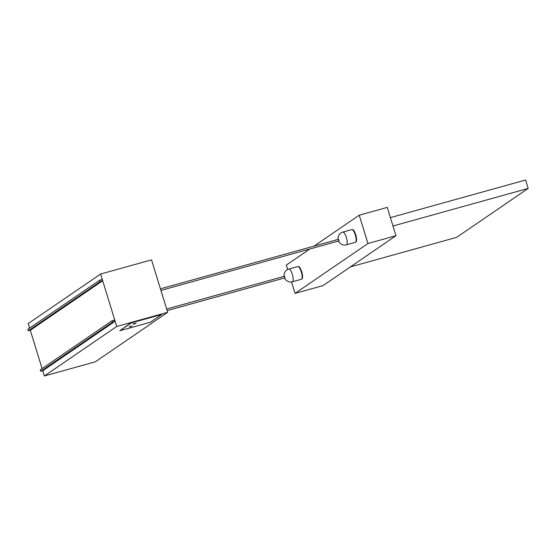 <?xml version="1.0" encoding="UTF-8"?>
<svg xmlns="http://www.w3.org/2000/svg" width="556" height="556" viewBox="0 0 556 556"><rect width="100%" height="100%" fill="white"/><g stroke="black" fill="none" stroke-linecap="round" stroke-linejoin="round"><path stroke-width="0.83" d="M392.981 226.007L528.2 188.401L456.629 237.363L350.37 266.915M390.402 217.618L525.622 180.012L528.2 188.401M395.969 235.723L387.261 207.402L359.245 215.193L367.961 243.514L395.969 235.723L323.05 285.603L295.041 293.394L291.518 281.961M287.688 269.5L286.326 265.073L309.817 249.005M295.041 293.394L367.961 243.514M314.043 246.113L359.245 215.193M284.345 276.019L284.936 278.139M167.141 310.616L284.86 277.875L284.839 276.937L284.415 276.283L166.654 309.032M298.377 266.623L298.426 266.609A6.394 1.807 74.5 0 1 301.873 272.287A6.394 1.807 74.5 0 1 301.845 278.924L301.797 278.938M298.586 266.762A6.394 1.807 74.5 0 1 298.704 266.824A6.394 1.807 74.5 0 1 301.567 272.37A6.394 1.807 74.5 0 1 301.977 278.598A6.394 1.807 74.5 0 1 301.908 278.716M288.891 269.034L297.856 266.539A6.609 1.87 74.5 0 1 298.461 266.671A6.609 1.87 74.5 0 1 301.248 271.801A6.609 1.87 74.5 0 1 301.852 278.848A6.609 1.87 74.5 0 1 301.401 279.279L292.435 281.774A6.609 1.87 -105.5 0 0 292.282 274.296A6.609 1.87 -105.5 0 0 288.891 269.034A6.609 6.609 0 0 0 284.123 276.367M338.361 239.066L338.951 241.193M160.927 290.42L338.875 240.922L338.861 239.99L338.437 239.33L160.441 288.835M352.393 229.677L352.441 229.663A6.394 1.807 74.5 0 1 355.889 235.334A6.394 1.807 74.5 0 1 355.868 241.978L355.819 241.992M352.601 229.809A6.394 1.807 74.5 0 1 352.719 229.878A6.394 1.807 74.5 0 1 355.583 235.417A6.394 1.807 74.5 0 1 355.993 241.645A6.394 1.807 74.5 0 1 355.93 241.763M342.906 232.081L351.872 229.586A6.609 1.87 74.5 0 1 352.476 229.725A6.609 1.87 74.5 0 1 355.263 234.854A6.609 1.87 74.5 0 1 355.868 241.902A6.609 1.87 74.5 0 1 355.416 242.333L346.451 244.821A6.609 1.87 -105.5 0 0 346.298 237.342A6.609 1.87 -105.5 0 0 342.906 232.081A6.609 6.609 0 0 0 338.138 239.414M99.642 280.217L101.678 279.647L102.13 281.114L100.094 281.683L99.642 280.217L27.8 329.36L28.252 330.827L100.094 281.683M102.13 281.114L30.288 330.257L28.252 330.827M30.288 330.257L42.082 368.593M114.585 321.604L112.548 322.167L112.097 320.701L114.133 320.131L114.585 321.604L42.742 370.748L44.355 375.988L116.739 326.476L167.662 312.312L151.531 259.874L100.608 274.032L116.739 326.476M29.628 328.109L28.224 323.55L100.608 274.032M112.097 320.701L40.254 369.844L40.706 371.311L112.548 322.167M42.742 370.748L40.706 371.311M44.355 375.988L95.284 361.824L167.662 312.312M119.853 330.723L150.412 322.223L161.754 314.46L131.195 322.96L119.853 330.723L131.105 322.647L161.754 314.46M129.645 326.914L131.96 326.024L129.645 326.914M133.628 324.19L136.276 323.175L133.628 324.19M130.757 326.226L129.381 326.65M135.351 323.286L132.891 324.044M284.568 277.958A6.609 6.609 0 0 0 292.435 281.774M338.583 241.005A6.609 6.609 0 0 0 346.451 244.821"/></g></svg>
